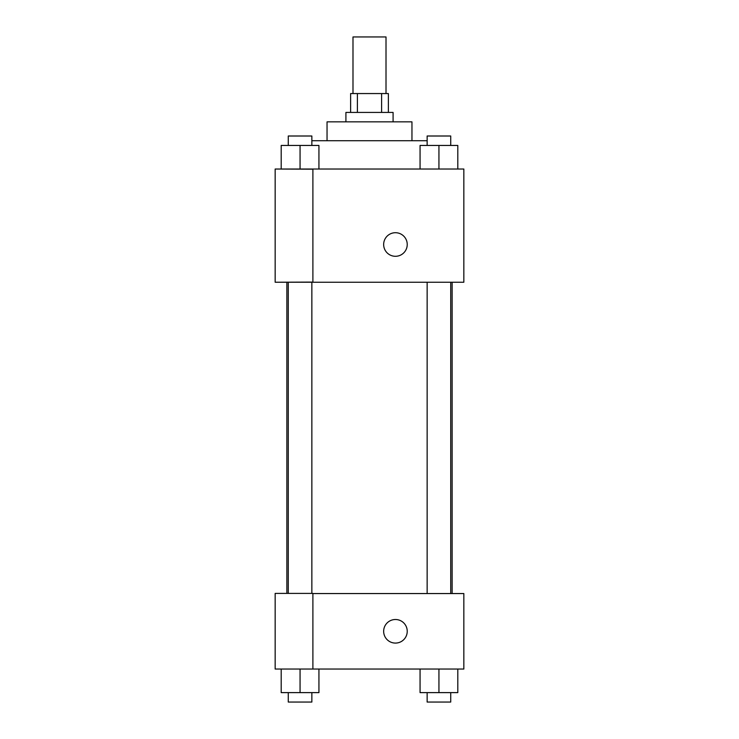 <?xml version="1.0" encoding="UTF-8"?>
<svg xmlns="http://www.w3.org/2000/svg" width="739" height="739" viewBox="0 0 739 739"><rect width="100%" height="100%" fill="white"/><g stroke="black" fill="none" stroke-linecap="round" stroke-linejoin="round"><path stroke-width="1.11" d="M386.007 93.557L386.007 36.95L352.993 36.95L352.993 93.557M357.399 112.42L357.399 93.557L350.628 93.557L350.628 112.42M357.399 93.557L388.372 93.557L388.372 112.42M381.601 112.42L381.601 93.557M345.917 121.852L345.917 112.42L393.083 112.42L393.083 121.852M327.044 140.724L327.044 121.852L411.956 121.852L411.956 140.724M311.858 140.724L427.142 140.724M275.157 169.028L463.843 169.028L463.843 282.233L275.157 282.233L312.893 282.086L312.893 169.176L275.157 169.028M383.652 244.498A11.796 11.796 0 0 1 401.342 234.291A11.796 11.796 0 0 1 401.342 254.715A11.796 11.796 0 0 1 383.652 244.498M275.157 169.176L275.157 282.086M312.893 593.556L463.843 593.556L463.843 669.035L275.157 669.035L275.157 593.408L312.893 593.408L312.893 669.035M383.652 631.291A11.796 11.796 0 0 1 401.342 621.083A11.796 11.796 0 0 1 401.342 641.507A11.796 11.796 0 0 1 383.652 631.291M420.066 669.035L420.066 692.619L457.801 692.619L457.801 669.035L457.801 692.619M438.938 692.619L438.938 669.035M450.725 692.619L450.725 702.05L427.142 702.05L427.142 692.619M281.199 669.035L281.199 692.619L318.934 692.619L318.934 669.035L318.934 692.619M300.062 692.619L300.062 669.035M311.858 692.619L311.858 702.05L288.275 702.05L288.275 692.619M420.066 169.028L420.066 145.444L457.801 145.444L457.801 169.028L457.801 145.444M438.938 169.028L438.938 145.444M450.725 145.444L450.725 136.004L427.142 136.004L427.142 145.444M281.199 169.028L281.199 145.444L318.934 145.444L318.934 169.028L318.934 145.444M300.062 169.028L300.062 145.444M311.858 145.444L311.858 136.004L288.275 136.004L288.275 145.444M452.139 593.556L452.139 282.233M286.861 593.408L286.861 282.233M427.142 282.233L427.142 593.556M450.725 282.233L450.725 593.556M311.858 593.408L311.858 282.233M288.275 593.408L288.275 282.233"/></g></svg>
